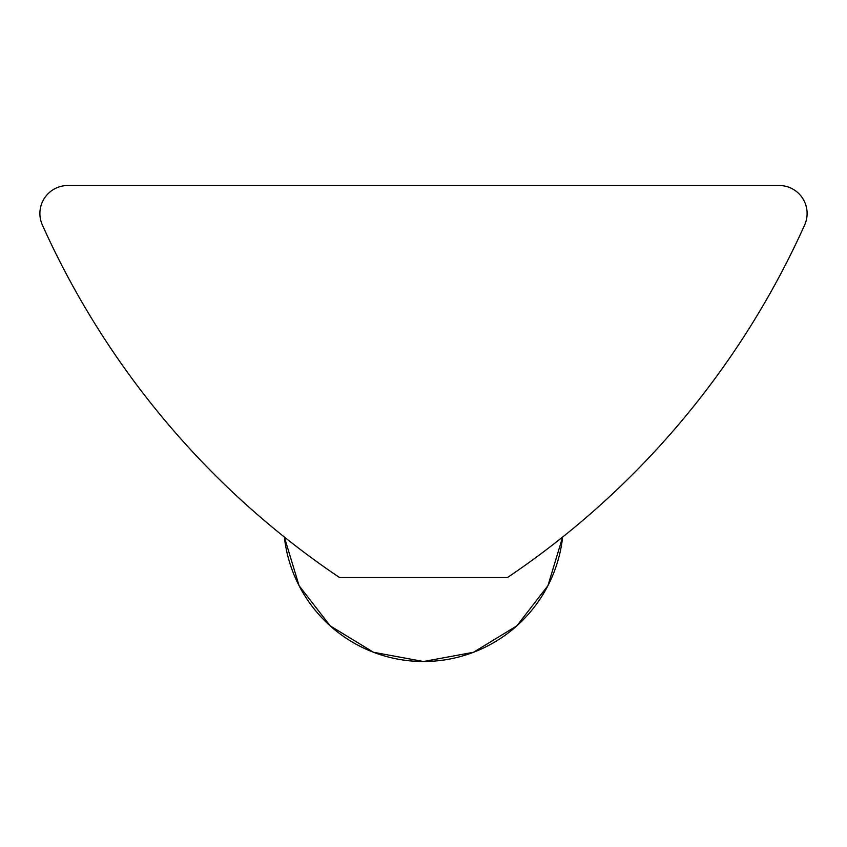 <?xml version="1.0" encoding="UTF-8"?>
<svg xmlns="http://www.w3.org/2000/svg" width="847" height="847" viewBox="0 0 847 847"><rect width="100%" height="100%" fill="white"/><g stroke="black" fill="none" stroke-linecap="round" stroke-linejoin="round"><path stroke-width="1.27" d="M423.5 661.507L473.462 652.285L516.839 625.848L547.935 585.669L562.641 537.04A140.009 140.009 0 0 1 423.5 661.507L373.538 652.285L330.161 625.848L299.065 585.669L284.359 537.04A140.009 140.009 0 0 0 423.5 661.507M779.113 185.493L67.887 185.493A28.004 28.004 0 0 0 42.35 224.974A840.023 840.023 0 0 0 339.499 577.506L507.501 577.506A840.023 840.023 0 0 0 804.65 224.974A28.004 28.004 0 0 0 779.113 185.493"/></g></svg>
